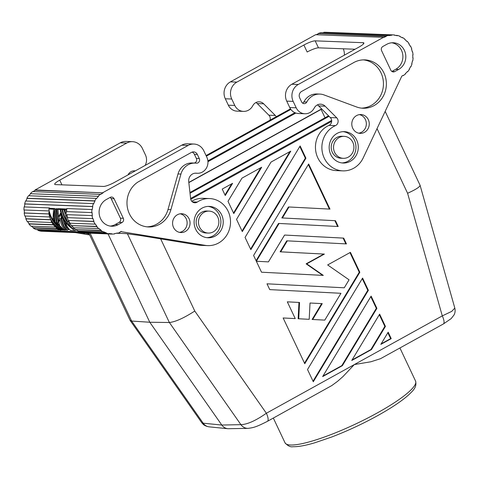 <?xml version="1.0" encoding="UTF-8"?>
<svg xmlns="http://www.w3.org/2000/svg" width="479" height="479" viewBox="0 0 479 479"><rect width="100%" height="100%" fill="white"/><g stroke="black" fill="none" stroke-linecap="round" stroke-linejoin="round"><path stroke-width="0.72" d="M253.595 255.451L261.516 272.21L323.319 275.401L306.716 263.857L324.379 254.086L280.712 251.828L287.322 240.853L346.437 243.907L343.7 238.111L284.58 235.051L268.426 261.881L257.007 261.289L256.702 260.642L279.101 223.453L338.216 226.507L335.474 220.711L282.4 217.963L289.011 206.988L329.989 209.107L308.668 163.998L253.595 255.451M245.062 237.41L250.852 249.655L305.925 158.196L300.135 145.951L245.062 237.41M90.124 233.243L131.629 321.05L149.789 322.247L169.356 322.499C175.434 321.882 183.906 318.062 194.773 311.039L266.366 413.251A9.418 3.066 61 0 1 267.414 421.352L331.791 385.571L337.569 381.326L342.958 376.584L354.322 364.567L370.908 361.765L380.518 358.687L443.332 323.996A9.418 3.066 61 0 1 443.332 323.996A9.418 3.066 61 0 0 442.285 315.889L451.709 311.392L454.822 308.111C455.397 310.614 455.128 312.907 454.008 314.984L451.146 318.625L443.338 323.996M233.794 213.568L261.696 167.231L241.955 178.152L228.004 201.324L233.794 213.568M271.048 162.052L236.536 219.364L242.32 231.608L290.789 151.13L271.048 162.052M368.375 290.304L362.585 278.065L307.512 369.519L313.302 381.763L368.375 290.304L367.788 290.286L362.262 278.598M391.217 338.641L388.176 332.192L380.829 344.389L391.217 338.641L390.636 338.617L387.852 332.731M299.543 302.465L287.316 301.836L295.232 318.589L283.143 317.966L304.77 363.717L359.843 272.264L350.424 252.343L327.66 264.941L349.059 279.82L344.251 287.801L266.995 283.808L269.737 289.609L340.946 293.292L324.792 320.116L312.697 319.493L322.247 303.638L310.015 303.009L309.2 319.313L298.728 318.769L299.543 302.465L287.316 301.842M385.433 326.397L379.643 314.152L351.742 360.489L371.476 349.562L385.433 326.397L384.847 326.373L379.32 314.685M376.901 308.35L371.111 296.106L322.648 376.59L342.389 365.663L376.901 308.35L376.314 308.326L370.794 296.639M225.262 195.522L232.608 183.325L222.22 189.079L225.262 195.522M190.756 199.33L331.678 121.343M342.389 365.663L341.802 365.639L376.314 308.326M385.236 111.547L420.065 185.247C420.005 186.864 415.85 189.54 407.593 193.259L442.285 315.889L266.366 413.251C255.756 420.676 247.272 424.472 240.907 424.651L221.801 425.047C223.364 427.196 225.405 428.424 227.932 428.723L248.026 428.364A9.418 8.724 -91.2 0 1 248.02 428.364A9.418 8.724 -91.2 0 1 240.907 424.651L169.356 322.499L127.39 233.716M209.305 426.873A9.418 8.754 -84.3 0 1 209.293 426.873A9.418 8.754 -84.3 0 1 203.18 423.196L201.827 422.801L203.216 424.34C203.216 424.412 205.246 426.334 209.305 426.873L227.932 428.723M286.735 101.141L293.172 101.392L296.208 107.811A10.987 10.197 92.2 0 0 304.878 113.757L298.441 113.511A10.987 10.197 92.2 0 1 289.771 107.559L286.735 101.141A12.556 11.652 -87.8 0 1 291.849 84.232L358.861 47.146A9.418 1.718 -25.3 0 0 363.866 42.984A9.418 1.718 -25.3 0 0 363.142 42.697L315.17 40.853A9.418 1.718 154.7 0 0 303.872 45.026L236.86 82.113L230.423 81.867A12.556 11.652 92.2 0 0 225.31 98.776L228.345 105.194A10.987 10.197 92.2 0 0 237.015 111.146L243.446 111.391A10.987 10.197 92.2 0 0 252.517 106.182L252.978 105.386A7.532 6.993 92.2 0 1 259.193 101.811A7.532 6.993 92.2 0 1 263.678 103.811L275.311 115.457A4.706 4.371 -87.8 0 1 276.209 116.732M236.86 82.113A12.556 11.652 92.2 0 0 231.746 99.027L234.782 105.446A10.987 10.197 92.2 0 0 243.446 111.391M257.007 261.289L256.421 261.265L256.115 260.624L278.515 223.43L279.101 223.453M268.426 261.881L256.421 261.265M217.759 217.059A10.987 10.197 -87.8 0 1 208.245 233.069A10.987 10.197 -87.8 0 1 207.263 232.98A10.987 10.197 -87.8 0 1 199.581 227.118A10.987 10.197 -87.8 0 1 209.089 211.107A10.987 10.197 -87.8 0 1 217.759 217.059M108.044 233.932L149.789 322.247L221.801 425.047L203.18 423.196L131.629 321.05L130.12 320.427L88.866 233.195M352.819 142.311A10.987 10.197 92.2 0 0 344.15 136.359A10.987 10.197 92.2 0 0 334.641 152.37A10.987 10.197 92.2 0 0 343.305 158.321A10.987 10.197 92.2 0 0 352.819 142.311M207.952 161.698L295.86 113.044M255.948 102.536A7.532 6.993 92.2 0 1 257.247 103.56L268.875 115.205A4.706 4.371 -87.8 0 1 270.03 120.157M309.2 319.313L298.148 318.745L298.956 302.441M233.53 213.011L260.798 167.728M344.251 287.801L267.001 283.819M324.792 320.116L312.116 319.469L321.66 303.614L310.015 303.015M331.654 120.415L190.618 198.474M313.038 381.206L367.788 290.286M256.702 260.642L256.115 260.624M298.728 318.769L298.148 318.745M335.474 220.711L281.82 217.945L288.424 206.97L289.011 206.988M337.623 226.477L334.887 220.687M322.96 376.069L341.802 365.639M287.322 240.853L286.741 240.829L280.131 251.804L280.712 251.828M381.14 343.868L390.636 338.617M352.053 359.969L370.896 349.538L384.847 326.373M345.85 243.877L343.114 238.087L284.58 235.057M329.402 209.078L308.344 164.531M322.72 275.371L306.135 263.833L323.798 254.062L280.131 251.804M242.057 231.052L289.891 151.627M371.476 349.562L370.896 349.538M250.589 249.098L305.339 158.178L299.818 146.49M343.7 238.111L343.114 238.087M359.843 272.264L359.256 272.24L349.969 252.595M324.379 254.086L323.798 254.062M295.232 318.589L283.143 317.972M312.697 319.493L312.116 319.469M304.506 363.16L359.256 272.24M322.247 303.638L321.66 303.614M305.925 158.196L305.339 158.178M282.4 217.963L281.82 217.945M306.716 263.857L306.135 263.833M208.245 233.069L205.904 232.974A10.987 10.197 -87.8 0 1 197.24 227.028A10.987 10.197 -87.8 0 1 206.754 211.017L209.089 211.107M224.998 194.965L231.71 183.822M207.886 160.866L294.932 112.691M206.347 156.172L290.867 109.398M329.049 116.319L190.031 193.253M84.723 233.034L89.28 234.069M128.037 174.889A7.532 6.993 -87.8 0 1 134.521 170.811A7.532 6.993 -87.8 0 1 134.737 170.823L135.312 170.865M181.727 145.179L188.157 145.424A12.556 11.652 -87.8 0 1 193.917 144.041L187.487 143.79A12.556 11.652 -87.8 0 0 181.727 145.179L114.715 182.265A9.418 1.718 154.7 0 1 103.41 186.439L55.438 184.595A9.418 1.718 -25.3 0 1 54.72 184.307A9.418 1.718 -25.3 0 1 59.719 180.146L126.731 143.059A12.556 11.652 92.2 0 1 132.491 141.676A12.556 11.652 92.2 0 1 142.401 148.472L145.43 154.891A10.987 10.197 -87.8 0 1 145.137 165.429M84.867 233.345L82.526 232.95M195.737 173.17L196.162 173.188A7.532 6.993 -87.8 0 0 195.953 173.176A7.532 6.993 -87.8 0 0 188.72 181.655L190.642 198.677A4.706 4.371 92.2 0 0 194.797 202.785A4.706 4.371 92.2 0 0 197.258 202.084A23.543 21.848 -87.8 0 1 209.574 198.557A23.543 21.848 -87.8 0 1 230.501 222.927A23.543 21.848 -87.8 0 1 207.76 245.613L201.33 245.368A23.543 21.848 -87.8 0 1 198.833 245.116L139.862 235.464L125.696 233.584L117.571 233.267M207.76 245.613A23.543 21.848 -87.8 0 1 205.263 245.362L120.828 231.614M89.693 234.938L75.999 232.698M132.491 141.676L126.055 141.425A12.556 11.652 92.2 0 0 120.295 142.814L35.105 189.959L35.236 190.241A21.663 20.1 92.2 0 0 33.153 191.57M43.96 231.321L111.817 234.075A21.974 20.387 92.2 0 0 114.661 233.902L114.625 233.59A21.663 20.1 92.2 0 0 117.379 233.004L117.451 233.303A21.974 20.387 92.2 0 0 120.145 232.297L120.031 232.004A21.663 20.1 92.2 0 0 121.301 231.363L121.432 231.638M36.482 229.477A21.663 20.1 92.2 0 0 38.434 230.231L38.35 230.537A21.974 20.387 92.2 0 0 41.122 231.213L108.984 233.824L109.032 233.512A21.663 20.1 92.2 0 0 111.368 233.752A21.663 20.1 92.2 0 0 111.823 233.764L111.817 234.075M31.41 226.16A21.663 20.1 92.2 0 0 33.368 227.711L33.213 227.974A21.974 20.387 92.2 0 0 35.697 229.447L60.959 230.13A21.663 20.1 92.2 0 1 60.755 230.028M27.578 221.555A21.663 20.1 92.2 0 0 29.153 223.777L28.932 223.98A21.974 20.387 92.2 0 0 30.937 226.142L55.678 227.094M25.142 216.023A21.663 20.1 92.2 0 0 26.111 218.735L25.848 218.867A21.974 20.387 92.2 0 0 27.225 221.543L51.888 222.49M24.243 209.988A21.663 20.1 92.2 0 0 24.483 212.975L24.195 213.029A21.974 20.387 92.2 0 0 24.83 216.011L49.63 216.969M49.457 208.688A21.663 20.1 92.2 0 1 49.529 207.916L24.1 206.91A21.974 20.387 92.2 0 0 23.95 209.976L49.157 210.94M92.345 215.592L66.916 214.67L92.345 215.592A21.663 20.1 92.2 0 1 92.106 212.58L91.812 212.586A21.974 20.387 92.2 0 1 91.962 209.527L92.255 209.562A21.663 20.1 92.2 0 1 92.794 206.593L24.932 203.982A21.663 20.1 92.2 0 0 24.393 206.922M24.932 203.982L24.651 203.898A21.974 20.387 92.2 0 1 25.579 201L93.441 203.611A21.974 20.387 92.2 0 0 92.513 206.515L24.651 203.898M93.441 203.611L93.71 203.731A21.663 20.1 92.2 0 1 94.986 201.036L27.123 198.42A21.663 20.1 92.2 0 0 25.89 201.012M27.123 198.42L26.872 198.258A21.974 20.387 92.2 0 1 28.506 195.743L96.369 198.354A21.974 20.387 92.2 0 0 94.734 200.875L26.872 198.258M96.369 198.354L96.596 198.551A21.663 20.1 92.2 0 1 98.512 196.33L30.65 193.72A21.663 20.1 92.2 0 0 28.872 195.755M30.65 193.72L98.512 196.33M35.105 189.959L103.099 192.851A21.663 20.1 92.2 0 0 100.692 194.42L32.668 191.552A21.974 20.387 92.2 0 0 30.452 193.492M116.385 233.267L117.451 233.303M38.434 230.231L106.296 232.848L106.212 233.147A21.974 20.387 92.2 0 0 108.984 233.824M106.212 233.147L38.35 230.537M65.886 212.832L66.773 215.508A21.663 20.1 92.2 0 0 68.623 221.172L67.581 221.747C64.869 217.915 63.24 213.85 62.695 209.557L63.923 208.88L65.204 208.928L65.234 209.269M60.683 214.263L59.809 216.155L58.743 216.742A22.914 21.262 -87.8 0 1 58.109 209.377L59.33 208.7L61.42 208.784L61.45 209.125M73.598 228.273L76.275 229.854M63.048 219.436L63.671 222.136L64.509 221.675M64.671 224.663L65.629 226.328M67.395 228.525L68.611 229.609L66.779 230.261C62.911 226.747 61.019 221.813 61.114 215.454L60.378 213.293L58.743 216.742M65.815 208.952L66.485 208.976A21.663 20.1 92.2 0 0 66.413 212.538L65.288 213.161L64.587 209.628L65.815 208.952M58.887 216.664A21.663 20.1 92.2 0 0 59.827 219.532M60.043 218.915C60.641 223.705 62.48 227.471 65.563 230.213L63.809 230.148C55.259 225.076 50.271 218.035 48.846 209.024L53.576 209.203L52.935 219.077L54.648 221.657C53.666 217.789 53.714 213.652 54.792 209.251L55.402 209.275C54.205 214.185 54.277 218.723 55.612 222.885L64.198 229.98L56.833 222.933C55.492 218.771 55.42 214.233 56.618 209.323L57.223 209.347C56.025 214.257 56.097 218.789 57.438 222.957L59.594 225.298L57.588 216.263A22.914 21.262 -87.8 0 0 59.312 221.292L60.043 218.915L61.084 218.34L61.815 221.957M48.846 209.024L50.073 208.347L54.804 208.527L54.097 218.699M54.792 209.251L56.624 208.599C55.342 213.305 55.295 217.688 56.48 221.753M56.618 209.323L57.839 208.646L58.45 208.67L58.282 209.281M58.073 210.173C57.169 214.347 57.246 218.232 58.3 221.819M63.312 208.856L62.09 209.533L60.803 209.485L62.03 208.808L63.312 208.856L63.342 209.197M68.204 221.406L69.982 223.591A21.663 20.1 92.2 0 0 73.916 228.1L72.784 228.728C65.928 223.615 61.935 217.197 60.803 209.485M92.058 215.64A21.974 20.387 92.2 0 0 92.692 218.622L92.974 218.532A21.663 20.1 92.2 0 0 93.974 221.346L68.569 220.514L93.71 221.484A21.974 20.387 92.2 0 0 95.087 224.154L95.327 223.986A21.663 20.1 92.2 0 0 97.015 226.387L71.652 225.627A21.974 20.387 92.2 0 0 73.664 227.788L98.991 228.513A21.663 20.1 92.2 0 0 101.231 230.321L75.933 229.621A21.974 20.387 92.2 0 0 78.418 231.094L103.68 231.776A21.663 20.1 92.2 0 0 106.296 232.848M24.483 212.975L49.02 213.921M26.111 218.735L50.864 219.687M29.153 223.777L53.313 224.705M56.965 228.621L33.368 227.711M51.037 220.837C53.75 224.675 57.175 227.741 61.306 230.052L60.025 230.004L54.163 225.795A22.914 21.262 -87.8 0 1 51.037 220.837L51.463 220.603M67.581 221.747A22.914 21.262 -87.8 0 1 65.695 216.107L63.982 209.604L65.204 208.928M65.695 216.107L66.773 215.508M63.982 209.604L62.695 209.557M56.127 227.878L59.414 229.98L58.743 229.95A22.914 21.262 -87.8 0 1 56.127 227.878L56.456 227.699M61.42 208.784L60.198 209.461L58.109 209.377M60.198 209.461C61.623 218.472 66.605 225.513 75.155 230.585L76.371 229.914M75.155 230.585L70.359 230.399L68.593 228.567L66.838 228.501L65.425 226.441L68.156 227.998L67.012 226.202L64.485 224.531L63.671 222.142L66.683 225.567L65.749 223.28L61.719 216.885C61.941 222.615 63.827 227.082 67.389 230.285M65.425 226.441L66.473 225.86M65.288 213.161A22.914 21.262 -87.8 0 1 65.264 209.652L64.587 209.628M65.264 209.652L66.485 208.976M57.223 209.347L58.45 208.67M55.402 209.275L56.624 208.599M53.576 209.203L54.804 208.527M57.588 216.263L58.522 215.742M65.563 230.213L66.288 229.812M52.935 219.077L53.977 218.502M55.612 222.885L56.636 222.322M57.438 222.957L58.462 222.394M48.846 212.191C51.055 219.879 55.839 225.854 63.198 230.124L61.917 230.076C56.797 227.196 52.828 223.25 50.008 218.238A22.914 21.262 -87.8 0 1 48.846 212.191L49.373 211.898M72.784 228.728A22.914 21.262 -87.8 0 1 68.934 224.172L69.982 223.591M62.09 209.533C62.785 214.861 65.066 219.741 68.934 224.172M33.213 227.974L57.312 228.902M60.049 230.004A21.974 20.387 92.2 0 0 60.833 230.417M75.933 229.621L101.075 230.585A21.974 20.387 92.2 0 0 103.56 232.064M71.652 225.627L96.794 226.597A21.974 20.387 92.2 0 0 98.8 228.752M68.569 220.514A21.974 20.387 92.2 0 0 69.946 223.19L95.087 224.154M66.916 214.67A21.974 20.387 92.2 0 0 67.557 217.658L92.692 218.622M91.962 209.527L66.826 208.557A21.974 20.387 92.2 0 0 66.671 211.622L91.812 212.586M100.53 194.163A21.974 20.387 92.2 0 0 98.315 196.103M103.099 192.851L35.236 190.241M188.157 145.424L102.967 192.576M49.241 207.88A21.974 20.387 92.2 0 0 49.151 208.856M49.086 210.568A21.974 20.387 92.2 0 0 49.092 210.946M49.026 213.981L24.195 213.029M51.037 219.963A21.974 20.387 92.2 0 0 51.361 220.657M25.848 218.867L50.96 219.837M28.932 223.98L53.474 224.926M191.738 201.258A23.543 21.848 -87.8 0 1 203.138 198.312L209.574 198.557M193.917 144.041A12.556 11.652 -87.8 0 1 203.826 150.837L206.862 157.256A10.987 10.197 -87.8 0 1 197.348 173.266A10.987 10.197 -87.8 0 1 197.037 173.248L196.162 173.188M173.524 227.453A9.418 8.736 92.2 0 0 180.954 232.554A9.418 8.736 92.2 0 0 189.109 218.831A9.418 8.736 92.2 0 0 181.679 213.73A9.418 8.736 92.2 0 0 173.524 227.453M118.139 224.663A14.125 13.107 92.2 0 1 111.655 226.226A14.125 13.107 92.2 0 1 99.392 215.191A14.125 13.107 92.2 0 1 106.266 199.551L110.164 197.396A3.137 2.91 -87.8 0 1 114.08 198.749L123.313 218.28A3.137 2.91 -87.8 0 1 122.031 222.507L118.139 224.663L115.211 224.549L119.109 222.394A3.137 2.91 -87.8 0 0 120.385 218.167L111.152 198.635A3.137 2.91 -87.8 0 0 110.122 197.414M194.175 163.04A3.173 2.946 92.2 0 0 196.36 158.453L194.408 154.322L197.33 154.43L199.288 158.567A3.173 2.946 92.2 0 1 196.306 163.171A15.382 14.274 92.2 0 0 195.187 163.082A15.382 14.274 92.2 0 0 180.936 174.063L170.907 209.67L167.985 209.562L178.014 173.949A15.382 14.274 92.2 0 1 192.265 162.968L195.187 163.082M197.33 154.43A4.706 4.371 92.2 0 0 193.618 151.885A4.706 4.371 92.2 0 0 191.456 152.4L138.383 181.775A24.195 22.447 92.2 0 0 127.6 208.569A24.195 22.447 92.2 0 0 148.496 226.95A24.195 22.447 92.2 0 0 170.907 209.67M195.683 229.273A15.699 14.562 92.2 0 0 208.066 237.77A15.699 14.562 92.2 0 0 221.657 214.897A15.699 14.562 92.2 0 0 209.275 206.401A15.699 14.562 92.2 0 0 195.683 229.273M179.493 232.363A9.418 8.736 92.2 0 0 186.181 218.717A9.418 8.736 92.2 0 0 180.212 213.808M110.2 226.076A14.125 13.107 92.2 0 0 115.211 224.549M147.035 226.842A24.195 22.447 92.2 0 0 167.985 209.562M194.408 154.322A4.706 4.371 92.2 0 0 192.145 152.1M206.898 237.674A15.699 14.562 92.2 0 0 219.316 214.808A15.699 14.562 92.2 0 0 208.102 206.407M344.15 136.359L341.814 136.27A10.987 10.197 92.2 0 0 332.3 152.28A10.987 10.197 92.2 0 0 340.964 158.232L343.305 158.321M344.377 55.163A14.125 13.107 92.2 0 0 343.305 48.792M330.3 117.571L336.737 117.822L325.109 106.176L318.673 105.925L330.3 117.571A4.706 4.371 -87.8 0 1 328.983 125.372A23.543 21.848 92.2 0 0 315.781 151.31A23.543 21.848 92.2 0 0 336.39 170.62L342.826 170.865A23.543 21.848 92.2 0 0 363.166 157.98L401.815 76.119A21.663 20.1 -87.8 0 0 403.043 75.377L403.192 75.646L402.653 75.628M318.673 105.925A7.532 6.993 92.2 0 0 317.373 104.901M336.737 117.822A4.706 4.371 -87.8 0 1 335.414 125.624A23.543 21.848 92.2 0 0 322.211 151.562A23.543 21.848 92.2 0 0 342.826 170.865M355.071 49.241L318.475 47.834A9.418 1.718 154.7 0 0 307.171 52.013L303.872 45.026M293.172 101.392A12.556 11.652 -87.8 0 1 298.285 84.478L383.481 37.332L315.619 34.716L230.423 81.867M383.481 37.332L383.613 37.607A21.663 20.1 -87.8 0 1 386.194 36.416L318.236 33.506A21.974 20.387 -87.8 0 1 320.984 32.704L388.846 35.314A21.974 20.387 -87.8 0 0 386.098 36.123L318.236 33.506M316.224 34.739A21.663 20.1 -87.8 0 1 318.331 33.805M391.684 35.242L323.822 32.626L323.81 32.315L391.672 34.925L391.684 35.242A21.663 20.1 -87.8 0 0 388.9 35.62L388.846 35.314M322.481 32.758A21.663 20.1 -87.8 0 1 323.822 32.626M323.81 32.315A21.974 20.387 -87.8 0 1 325.696 32.291L393.558 34.907A21.974 20.387 -87.8 0 1 394.516 34.967L394.492 35.278A21.663 20.1 -87.8 0 1 397.259 35.739L397.325 35.434L395.133 35.35M391.672 34.925A21.974 20.387 -87.8 0 1 393.558 34.907M397.325 35.434A21.974 20.387 -87.8 0 1 400.043 36.314L399.941 36.608A21.663 20.1 -87.8 0 1 402.48 37.877L402.623 37.602A21.974 20.387 -87.8 0 1 405.006 39.26L404.833 39.512A21.663 20.1 -87.8 0 1 406.946 41.481L407.15 41.26A21.974 20.387 -87.8 0 1 409.012 43.565L408.779 43.751A21.663 20.1 -87.8 0 1 410.305 46.277L410.216 46.116M410.557 46.128A21.974 20.387 -87.8 0 1 411.76 48.9L411.485 49.014A21.663 20.1 -87.8 0 1 412.305 51.9L412.587 51.828A21.974 20.387 -87.8 0 1 413.03 54.851L412.736 54.881A21.663 20.1 -87.8 0 1 412.784 57.899L413.072 57.917A21.974 20.387 -87.8 0 1 412.724 60.959L412.437 60.905A21.663 20.1 -87.8 0 1 411.706 63.827L411.982 63.923A21.974 20.387 -87.8 0 1 410.868 66.755L410.545 66.743M407.222 71.76L407.605 71.778A21.974 20.387 -87.8 0 0 409.401 69.389L409.162 69.21A21.663 20.1 -87.8 0 0 410.611 66.611L410.868 66.755M407.605 71.778L407.395 71.563A21.663 20.1 -87.8 0 1 405.342 73.634L405.521 73.88A21.974 20.387 -87.8 0 1 403.192 75.646M401.953 37.572L402.623 37.602M406.719 41.242L407.15 41.26M412.587 51.828L412.287 51.816M368.321 119.648A9.418 8.736 -87.8 0 1 360.166 133.372A9.418 8.736 -87.8 0 1 352.742 128.27A9.418 8.736 -87.8 0 1 360.891 114.547A9.418 8.736 -87.8 0 1 368.321 119.648M394.75 71.575L398.648 69.419A14.125 13.107 -87.8 0 0 405.521 53.78A14.125 13.107 -87.8 0 0 393.253 42.751A14.125 13.107 -87.8 0 0 386.775 44.307L382.883 46.463A3.137 2.91 92.2 0 0 381.601 50.69L390.834 70.221A3.137 2.91 92.2 0 0 394.75 71.575L391.906 71.467M352.885 63.06A24.195 22.447 -87.8 0 1 364.86 59.881A24.195 22.447 -87.8 0 1 386.361 84.921A24.195 22.447 -87.8 0 1 362.998 108.236A24.195 22.447 -87.8 0 1 356.526 106.949L323.972 94.902A15.382 14.274 -87.8 0 0 319.858 94.082A15.382 14.274 -87.8 0 0 306.811 102.015A3.173 2.946 -87.8 0 1 301.62 101.931L299.668 97.794A4.706 4.371 -87.8 0 1 301.584 91.453L352.885 63.06M304.878 113.757A10.987 10.197 92.2 0 0 313.943 108.547L314.404 107.751A7.532 6.993 92.2 0 1 320.625 104.177A7.532 6.993 92.2 0 1 325.109 106.176M330.744 154.525A15.699 14.562 92.2 0 0 343.126 163.028A15.699 14.562 92.2 0 0 356.717 140.155A15.699 14.562 92.2 0 0 344.335 131.653A15.699 14.562 92.2 0 0 330.744 154.525M359.424 114.625A9.418 8.736 -87.8 0 1 365.399 119.534A9.418 8.736 -87.8 0 1 358.711 133.18M391.864 71.443L395.72 69.311A14.125 13.107 -87.8 0 0 402.731 54.444A14.125 13.107 -87.8 0 0 391.792 42.781M306.811 102.015L303.89 101.901A15.382 14.274 -87.8 0 1 316.936 93.968L319.858 94.082M303.89 101.901A3.173 2.946 -87.8 0 1 302.68 103.171M363.393 59.875A24.195 22.447 -87.8 0 1 383.434 84.813A24.195 22.447 -87.8 0 1 361.537 108.128M341.958 162.932A15.699 14.562 92.2 0 0 354.376 140.066A15.699 14.562 92.2 0 0 343.162 131.659M188.81 182.421L320.732 109.41A5.024 0.916 -25.3 0 1 321.666 108.925M188.828 182.619L321.086 109.428A4.083 0.742 -25.3 0 1 321.792 109.05M160.657 238.865L194.773 311.039M377.081 128.701L407.593 193.259M231.746 99.027L225.31 98.776M268.875 115.205L275.311 115.457M285.023 442.806A72.203 13.178 -25.3 0 0 290.561 445.009A72.203 13.178 -25.3 0 0 366.806 418.514A72.203 13.178 -25.3 0 0 415.574 381.092C417.299 387.906 411.772 391.571 408.838 394.72C401.57 401.24 390.66 408.491 376.117 416.479C361.501 424.43 346.676 431.28 331.636 437.034L314.805 442.77C305.512 445.536 298.255 446.847 293.034 446.709C290.531 447.248 287.855 445.949 285.023 442.806L273.335 418.077M59.719 180.146L61.941 184.846M205.263 245.362L198.833 245.116M134.737 170.823L134.312 170.805M126.731 143.059L120.295 142.814M195.306 173.182L197.037 173.248M114.08 198.749L111.152 198.635M123.313 218.28L120.385 218.167M122.031 222.507L119.109 222.394M199.288 158.567L196.36 158.453M180.936 174.063L178.014 173.949M197.258 202.084L192.396 201.893M328.983 125.372L335.414 125.624M291.849 84.232L298.285 84.478M315.17 40.853L318.475 47.834M363.142 42.697L363.633 43.727M398.648 69.419L395.72 69.311M289.771 107.559L296.208 107.811M257.247 103.56L263.678 103.811M234.782 105.446L228.345 105.194M325.025 117.768L321.086 109.428M420.065 185.247L454.822 308.111M130.12 320.427L201.827 422.801M248.02 428.364C253.828 427.621 256.145 427.034 267.414 421.352M206.06 155.561L290.484 108.835M328.552 115.816L189.947 192.522M111.368 233.752L109.008 233.662M197.348 173.266L195.252 173.188M415.574 381.092L399.941 348.011"/></g></svg>
